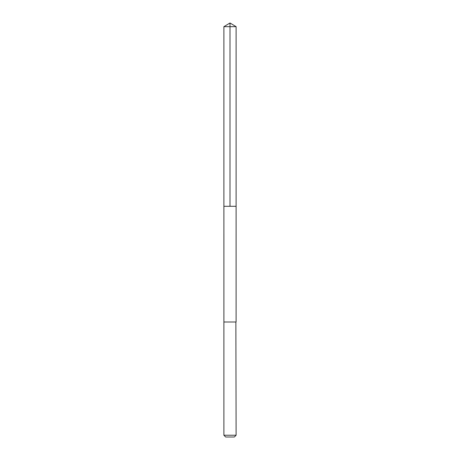 <?xml version="1.0" encoding="UTF-8"?>
<svg xmlns="http://www.w3.org/2000/svg" width="460" height="460" viewBox="0 0 460 460"><rect width="100%" height="100%" fill="white"/><g stroke="black" fill="none" stroke-linecap="round" stroke-linejoin="round"><path stroke-width="0.69" d="M223.888 206.298L236.112 206.298L236.112 26.668L223.888 26.668L223.888 206.298L236.112 206.298L236.106 322L223.893 322L223.888 206.298M235.871 322L223.888 322L223.888 435.235L236.112 435.235L235.871 322M236.112 435.235L234.347 437L225.653 437L223.888 435.235M230 206.298L230 23L223.888 26.668M230 23L236.112 26.668"/></g></svg>
